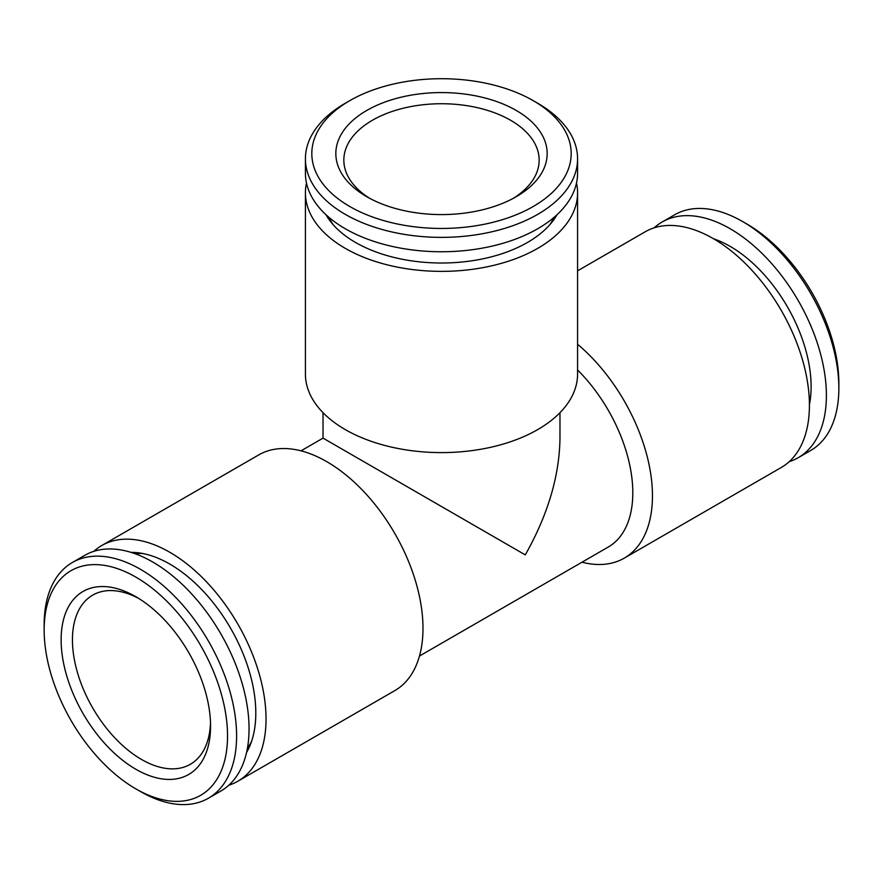 <?xml version="1.0" encoding="UTF-8"?>
<svg xmlns="http://www.w3.org/2000/svg" width="883" height="883" viewBox="0 0 883 883"><rect width="100%" height="100%" fill="white"/><g stroke="black" fill="none" stroke-linecap="round" stroke-linejoin="round"><path stroke-width="1.32" d="M581.996 562.206A136.081 78.565 -120 0 0 624.27 558.133L781.234 467.515A136.081 78.565 -120 0 0 802.095 358.465A136.081 78.565 -120 0 0 713.188 238.553A136.081 78.565 -120 0 0 645.153 231.81L577.581 270.827M624.27 558.133A136.081 78.565 -120 0 0 648.685 462.858A136.081 78.565 -120 0 0 577.581 344.26M419.48 656.036L608.277 547.03A118.477 68.399 -120 0 0 577.581 369.966M559.977 412.692L559.977 438.123C559.447 475.948 547.879 514.866 525.275 554.888L323.023 438.123L301.004 450.838M228.829 785.208A136.081 78.565 -120 0 0 237.847 781.234L394.811 690.616A136.081 78.565 -120 0 0 415.661 581.566A136.081 78.565 -120 0 0 326.765 461.654A136.081 78.565 -120 0 0 258.73 454.911L101.766 545.528A136.081 78.565 -120 0 0 93.808 551.356M237.847 781.234A136.081 78.565 -120 0 0 258.708 672.184A136.081 78.565 -120 0 0 169.812 552.272A136.081 78.565 -120 0 0 101.766 545.528M246.534 752.515A121.611 70.221 -120 0 0 250.143 745.197A121.611 70.221 -120 0 0 230.618 628.277A121.611 70.221 -120 0 0 139.128 552.901A121.611 70.221 -120 0 0 130.982 552.361M247.406 748.265A116.07 67.009 -120 0 0 251.622 741.212M143.311 553.619A116.07 67.009 -120 0 0 135.088 553.74M549.811 224.735A116.07 67.009 -0 0 0 553.818 217.549M329.182 217.549A116.07 67.009 -0 0 0 333.189 224.735M325.937 214.679A121.611 70.21 -0 0 0 330.485 221.456A121.611 70.21 -0 0 0 355.507 242.45A121.611 70.21 -0 0 0 527.493 242.45A121.611 70.21 -0 0 0 552.515 221.456A121.611 70.21 -0 0 0 557.063 214.679M576.522 182.991A136.081 78.565 180 0 1 577.581 192.792A136.081 78.565 180 0 1 441.5 271.368A136.081 78.565 180 0 1 305.419 192.792A136.081 78.565 180 0 1 306.478 182.991M577.581 192.792L577.581 374.039A136.081 78.565 180 0 1 441.5 452.604A136.081 78.565 180 0 1 305.419 374.039L305.419 192.792M513.277 198.355A97.66 56.38 0 0 0 539.16 160.121A97.66 56.38 0 0 0 441.5 103.73A97.66 56.38 0 0 0 343.84 160.121A97.66 56.38 0 0 0 369.723 198.355M366.787 196.721A105.662 61.004 0 0 0 516.213 196.721A105.662 61.004 0 0 0 516.213 110.441A105.662 61.004 0 0 0 366.787 110.441A105.662 61.004 0 0 0 366.787 196.721L366.787 196.721M349.8 206.523A129.68 74.867 0 0 0 533.2 206.523A129.68 74.867 0 0 0 533.2 100.64A129.68 74.867 0 0 0 349.8 100.64A129.68 74.867 0 0 0 349.8 206.523M349.8 100.64L345.275 103.256A136.081 78.565 0 0 0 305.419 158.808A136.081 78.565 0 0 0 345.275 214.359A136.081 78.565 0 0 0 493.575 231.39A136.081 78.565 0 0 0 577.581 158.808A136.081 78.565 0 0 0 537.725 103.256L533.2 100.64M305.419 158.808L305.419 173.189A136.081 78.565 0 0 0 345.275 228.741A136.081 78.565 0 0 0 493.575 245.772A136.081 78.565 0 0 0 577.581 173.189L577.581 158.808M138.73 598.442A97.66 56.38 -120 0 0 92.682 595.142A97.66 56.38 -120 0 0 77.704 673.398A97.66 56.38 -120 0 0 141.512 759.457A97.66 56.38 -120 0 0 190.331 764.292A97.66 56.38 -120 0 0 210.507 722.758M135.85 769.259A105.662 61.004 -120 0 0 210.562 726.124A105.662 61.004 -120 0 0 135.85 596.72A105.662 61.004 -120 0 0 61.126 639.855A105.662 61.004 -120 0 0 135.85 769.259M140.375 791.488L135.85 788.872A129.68 74.867 -120 0 0 227.538 735.925A129.68 74.867 -120 0 0 135.85 577.107A129.68 74.867 -120 0 0 44.15 630.054A129.68 74.867 -120 0 0 135.85 788.872L140.375 791.488A136.081 78.565 -120 0 0 208.41 798.221A136.081 78.565 -120 0 0 208.421 641.091A136.081 78.565 -120 0 0 72.329 562.526A136.081 78.565 -120 0 0 44.15 624.822L44.15 630.054M208.41 798.221L220.871 791.036A136.081 78.565 -120 0 0 220.871 633.906A136.081 78.565 -120 0 0 84.79 555.33L72.329 562.526M654.171 227.825A136.081 78.565 60 0 1 662.129 222.008L674.59 214.823A136.081 78.565 60 0 1 742.625 221.556L747.15 224.172A129.68 74.867 60 0 1 838.85 382.99L838.85 388.222A136.081 78.565 60 0 1 810.671 450.518L798.21 457.703A136.081 78.565 60 0 1 789.192 461.688M747.15 224.172L742.625 221.556A136.081 78.565 60 0 1 838.85 388.222M662.129 222.008A136.081 78.565 60 0 1 730.175 228.752A136.081 78.565 60 0 1 819.071 348.664A136.081 78.565 60 0 1 798.21 457.703M713.674 238.829A114.47 66.093 60 0 1 730.175 246.39A114.47 66.093 60 0 1 809.413 404.657M323.023 412.692L323.023 438.123"/></g></svg>
